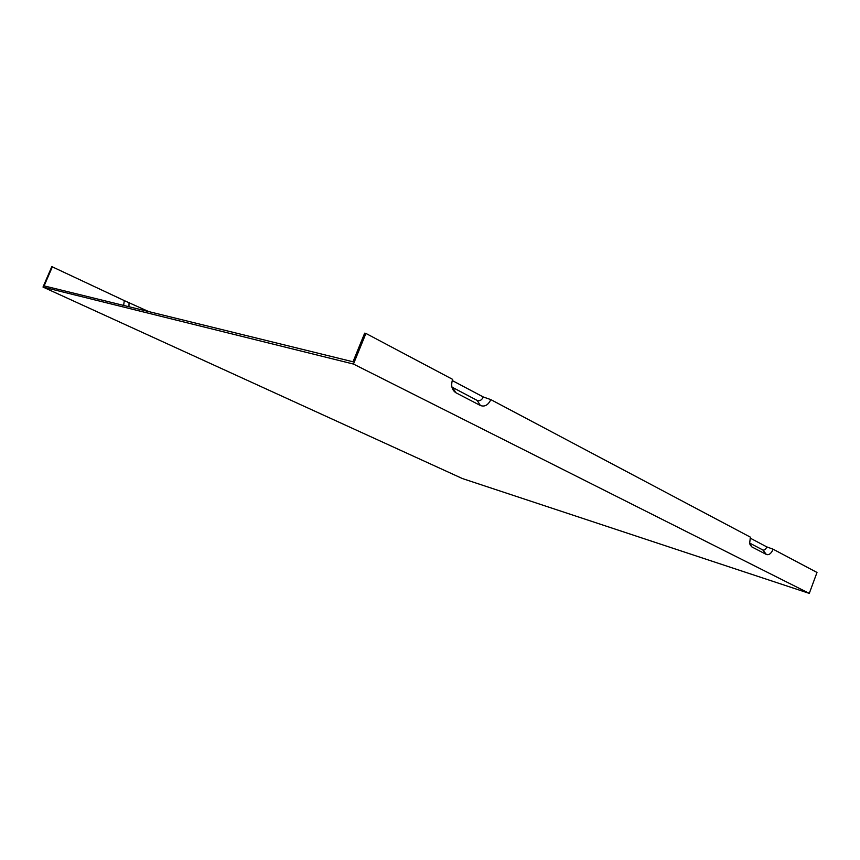 <?xml version="1.0" encoding="UTF-8"?>
<svg xmlns="http://www.w3.org/2000/svg" width="860" height="860" viewBox="0 0 860 860"><rect width="100%" height="100%" fill="white"/><g stroke="black" fill="none" stroke-linecap="round" stroke-linejoin="round"><path stroke-width="1.29" d="M148.705 311.589L124.291 300.602L123.636 305.429M124.291 300.602L51.826 266.611L43 287.057L462.422 478.558L809.282 593.389L353.449 364.049L365.919 333.433L364.672 333.164L353.019 361.791L44.118 285.885L52.395 266.729M129.054 302.322L128.946 306.73M452.231 380.539L483.298 396.976L490.834 399.62L750.371 537.145L749.651 543.391L751.737 546.842L766.378 554.474C768.99 555.291 771.248 553.539 773.14 549.217L766.808 546.906L750.07 538.048M773.14 549.217L817 572.459L809.282 593.389M490.834 399.62C488.19 405.103 484.707 407.06 480.396 405.512L455.821 392.708C451.79 389.913 450.726 385.463 452.629 379.378L365.919 333.433M483.298 396.976C481.74 400.19 479.697 401.33 477.171 400.416L451.919 387.075M766.808 546.906C765.69 549.443 764.368 550.464 762.831 549.97L749.597 543.047M43 287.057L353.449 364.049M455.821 392.708L452.65 387.57M480.396 405.512L477.171 400.416M766.378 554.474L762.831 549.97M751.737 546.842L749.963 544.573"/></g></svg>
